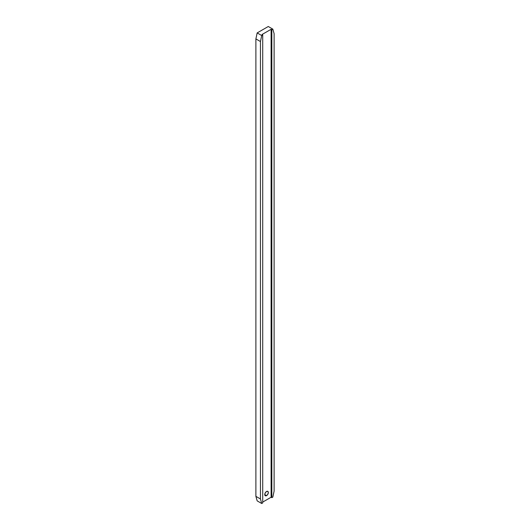 <?xml version="1.0" encoding="UTF-8"?>
<svg xmlns="http://www.w3.org/2000/svg" width="530" height="530" viewBox="0 0 530 530"><rect width="100%" height="100%" fill="white"/><g stroke="black" fill="none" stroke-linecap="round" stroke-linejoin="round"><path stroke-width="0.79" d="M266.55 495.63L264.755 494.596L265.278 492.834L266.55 491.495A2.537 1.464 -60 0 1 267.816 491.37A2.537 1.464 -60 0 1 268.206 493.397A2.537 1.464 -60 0 1 266.55 495.63L265.278 495.755L264.755 494.596L266.55 495.63A2.537 1.464 -60 0 1 265.278 495.755A2.537 1.464 -60 0 1 264.894 493.728A2.537 1.464 -60 0 1 266.55 491.495L267.816 491.37L268.339 492.529L267.816 494.291L266.55 495.63M274.109 33.648L274.109 491.091L272.831 497.087L271.83 497.663L271.102 497.246L271.102 29.289L261.992 34.543L271.102 29.289L271.83 29.707L271.83 497.663L271.83 29.707L272.831 29.13L274.109 33.648L274.109 491.091L272.831 497.087L271.83 497.663L271.102 497.246L271.102 29.289L271.83 29.707L272.831 29.13L268.279 26.5L257.169 32.913L255.891 38.909L255.891 496.352L257.169 500.87L261.721 503.5L260.449 498.975L255.891 496.352L255.891 38.909L260.449 41.539L260.449 498.975L260.449 41.539L261.721 35.543L262.721 34.967L262.721 502.924L261.721 503.5L262.721 502.924L262.721 34.967L261.992 34.543L262.721 34.967L261.721 35.543L260.449 41.539L255.891 38.909L257.169 32.913L261.721 35.543L257.169 32.913L268.279 26.5L272.831 29.13L274.109 33.648M262.721 502.082L271.102 497.246L262.721 502.082M261.721 503.5L257.169 500.87L255.891 496.352L260.449 498.975L261.721 503.5"/></g></svg>
